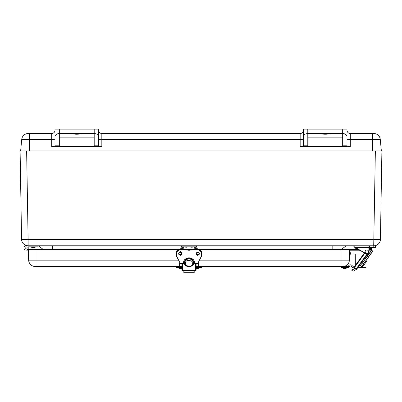 <?xml version="1.0" encoding="UTF-8"?>
<svg xmlns="http://www.w3.org/2000/svg" width="402" height="402" viewBox="0 0 402 402"><rect width="100%" height="100%" fill="white"/><g stroke="black" fill="none" stroke-linecap="round" stroke-linejoin="round"><path stroke-width="0.6" d="M185.221 245.763L28.11 245.763A6.538 6.538 0 0 1 21.572 239.331L20.1 150.951L26.638 150.951L20.643 150.951L21.723 139.444A6.538 6.538 0 0 1 28.235 133.514L29.361 133.514L28.235 133.514A6.538 6.538 0 0 0 21.723 139.444A6.538 6.538 0 0 1 28.235 133.514A6.538 6.538 0 0 0 21.723 139.444L29.361 139.444L29.361 150.951M373.8 247.396L373.8 245.934L369.403 245.934L369.403 247.396L375.604 247.396L375.604 245.934L373.714 245.763C375.965 245.763 375.965 245.763 373.714 245.763C375.965 245.763 375.965 245.763 373.714 245.763C375.965 245.763 375.965 245.763 373.714 245.763C375.965 245.763 375.965 245.763 373.714 245.763C375.965 245.763 375.965 245.763 373.714 245.763C375.965 245.763 375.965 245.763 373.714 245.763L375.362 150.951L26.638 150.951L28.11 239.331L380.428 239.331L381.9 150.951L375.362 150.951L381.357 150.951L380.277 139.444A6.538 6.538 0 0 0 373.765 133.514A6.538 6.538 0 0 1 380.277 139.444L350.298 139.444L350.298 146.594L300.168 146.594L300.168 139.444L101.832 139.444L101.832 146.594L51.702 146.594L51.702 139.444L29.361 139.444L29.361 133.514L51.702 133.514A3.271 3.271 0 0 0 54.973 130.248M21.572 239.331L28.11 239.331L28.11 245.763A6.538 6.538 0 0 1 21.572 239.331M52.401 249.577L52.401 245.763L183.433 245.763M185.875 245.763L192.151 245.763M194.593 245.763L332.163 245.763L332.163 249.577M338.358 245.763L353.981 245.763L354.358 247.165L355.227 247.657L354.358 247.165L353.805 246.215L354.77 247.396M369.403 247.396L369.061 247.396L368.89 245.763L369.237 245.763M380.428 239.331A6.538 6.538 0 0 1 373.89 245.763L192.804 245.763M341.127 249.577L346.323 245.763M38.24 245.763L43.436 249.577M347.569 146.594L347.026 145.795L342.67 145.795L342.67 146.594M372.639 150.951L372.639 133.514L373.765 133.514L350.298 133.514L350.298 139.444A3.271 0.307 180 0 1 347.026 139.137M59.33 146.594L59.33 145.795L54.973 145.795L54.431 146.594M99.103 146.594L98.56 146.217L98.56 129.158L94.204 129.158L94.204 146.594M303.44 139.137A3.271 0.307 180 0 1 300.168 139.444L300.168 133.514L101.832 133.514L101.832 139.444A3.271 0.307 180 0 1 98.56 139.137M307.796 146.594L307.796 129.158L303.44 129.158L303.44 146.217L302.897 146.594M319.032 133.514C323.158 134.454 327.293 134.454 331.434 133.514M307.796 129.158L347.026 129.158L347.026 136.595C346.75 134.735 345.298 133.71 342.67 133.514L342.67 145.795M347.026 130.248A3.271 3.271 0 0 0 350.298 133.514M347.026 136.595L347.026 145.795M54.973 145.795L54.973 129.158L94.204 129.158M59.33 145.795L59.33 133.514C56.702 133.71 55.25 134.735 54.973 136.595M70.566 133.514C74.692 134.454 78.827 134.454 82.968 133.514M98.56 130.248A3.271 3.271 0 0 0 101.832 133.514M300.168 133.514A3.271 3.271 0 0 0 303.44 130.248M342.67 129.158L342.67 133.514L307.796 133.514C305.168 133.71 303.716 134.735 303.44 136.595M98.56 136.595C98.284 134.735 96.832 133.71 94.204 133.514L59.33 133.514L59.33 129.158M178.367 249.577L28.281 249.577L28.653 260.154L36.999 260.154L36.999 266.466L179.619 266.466L179.619 263.059M358.614 249.577L199.658 249.577M371.554 249.577L371.533 250.17L371.554 249.577L369.061 249.577M198.407 263.059L198.407 266.466L341.042 266.466L341.042 260.154L199.487 260.154M369.061 250.803L371.061 250.823M349.76 249.577L349.393 260.154A6.538 6.538 0 0 1 342.856 266.466L341.042 266.466M363.699 253.933L352.986 253.933L352.986 250.778L349.72 250.778L350.66 253.933L352.986 253.933L350.333 253.984M36.999 266.466L35.185 266.466A6.538 6.538 0 0 1 28.653 260.154M368.247 253.456L368.247 253.933L367.74 253.933L368.247 253.933A3.271 3.271 0 0 0 368.84 253.878M352.986 253.933L353.966 253.933M349.68 254.551L349.574 254.984L350.66 253.933M348.514 267.556L341.182 267.556L341.182 266.466L348.514 266.466L348.514 267.556A0.874 0.874 0 0 0 349.363 266.878A1.09 1.09 0 0 1 351.298 266.335L352.057 267.285A1.005 1.005 0 0 0 353.067 267.461A0.502 0.502 0 0 0 353.232 266.626L351.931 265.415A2.181 2.181 0 0 0 348.338 266.466M345.74 268.647L347.026 267.556L345.74 268.647L347.026 267.556L345.74 268.647L347.026 267.556L345.74 268.647L343.956 268.647L345.393 268.647M343.705 268.621L344.303 268.647L342.67 267.556L343.459 268.546M197.186 268.647C198.332 268.647 198.332 268.647 197.186 268.647M196.297 268.647L198.075 268.647L199.367 267.556L198.075 268.647M180.84 268.647C181.985 268.647 181.985 268.647 180.84 268.647C179.689 268.647 179.689 268.647 180.84 268.647L181.93 268.631L181.93 270.28L182.453 270.501L195.573 270.501L196.096 270.28L196.096 263.581M180.297 268.647L181.93 268.631M181.93 267.556L176.478 267.556L176.478 266.466L181.93 266.466M196.096 266.466L201.543 266.466L201.543 267.556L196.096 267.556M197.317 268.647L197.055 268.647L197.317 268.647M343.966 268.647L344.303 268.647M355.629 268.752L354.217 270.692A1.09 1.09 0 0 1 352.695 270.933L351.815 270.29L352.453 269.41L353.438 269.908L354.745 268.109M367.101 253.923L356.087 269.084L353.866 267.471L364.458 252.888M356.087 269.084L356.509 269.39L367.936 253.662M359.071 265.863L360.287 265.672L362.247 262.978L363.614 263.973L362.232 262.968M364.77 262.265L366.78 259.612L366.971 260.828L362.87 266.471L366.971 260.828M364.835 262.315L361.654 266.667L362.87 266.471L361.654 266.667L360.287 265.672M364.071 263.225L363.519 263.687L362.478 262.933L363.76 263.647L372.845 251.149L371.523 250.185L362.539 262.853L367.212 256.416L367.679 255.476L366.006 257.777L366.011 256.31M369.805 252.551L371.131 250.722M372.453 251.682L372.845 251.149M363.76 263.647L368.252 257.174L366.78 259.612M369.317 245.763L369.061 251.752A2.181 2.181 0 0 1 365.81 253.652L354.358 247.165L353.805 246.215L353.981 245.763L353.805 246.215L354.358 247.165M368.89 245.763L369.061 247.396M355.227 247.657L354.443 246.959M365.187 251.35A1.744 1.744 0 0 1 368.081 250.486A1.744 1.744 0 0 1 367.383 253.426A1.744 1.744 0 0 1 365.187 251.35M370.458 248.486C371.604 248.486 371.604 248.486 370.458 248.486C369.307 248.486 369.307 248.486 370.458 248.486M369.061 248.386L371.347 248.486L372.639 247.396M181.93 269.34L181.93 263.581M182.212 248.697L182.212 247.939A1.09 1.09 0 0 1 183.302 246.848L194.724 246.848A1.09 1.09 0 0 1 195.814 247.939L195.814 248.697M196.915 248.697L196.915 247.949A2.186 2.186 0 0 0 194.724 245.763L183.302 245.763A2.186 2.186 0 0 0 181.111 247.949L181.111 248.697M196.915 252.421L196.915 253.391L196.131 253.391M181.111 252.421L181.111 253.391L181.895 253.391M184.699 263.481L180.252 263.486L176.704 256.275C175.664 252.486 177.257 250.22 181.488 249.476L186.659 250.079L186.659 249.386M176.704 256.275L176.548 256.28A5.447 4.94 0 0 1 176.036 254.185L176.036 253.637A5.447 4.94 0 0 1 181.488 248.702A20.673 18.738 0 0 1 186.709 249.31A6.538 5.924 180 0 0 191.312 249.31L191.367 249.386M186.659 250.079L191.312 249.853A20.673 18.738 0 0 1 196.538 249.245L196.538 248.702A20.673 18.738 0 0 0 191.312 249.31L191.312 249.853A6.538 5.924 0 0 1 186.709 249.853A20.673 18.738 0 0 0 181.488 249.245L181.488 248.702M191.367 250.079L196.538 249.476C200.769 250.22 202.362 252.486 201.322 256.275L197.774 263.486L193.327 263.481M184.654 262.777L183.739 263.008L183.568 262.612A5.447 4.94 0 0 1 189.01 257.838A5.447 4.94 0 0 1 194.457 262.612L193.367 262.777M183.603 262.174L183.568 262.612C183.433 256.466 194.593 256.466 194.457 262.612L194.422 262.174M183.835 270.501L183.835 272.742M194.191 270.501L194.191 272.742M181.93 253.144L181.93 253.144C180.84 255.029 179.749 255.029 178.659 253.144M183.799 262.215L183.809 261.31M193.864 263.581L192.422 265.405M185.603 265.405L184.161 263.581M193.372 262.215A4.357 3.95 180 0 0 193.246 261.24L193.246 261.24A4.357 3.95 180 0 0 189.01 258.23A4.357 3.95 180 0 0 184.779 261.245L184.779 261.245A4.357 3.95 180 0 0 184.654 262.215M193.246 263.833L193.246 263.833A4.357 3.95 180 0 0 193.367 263.034A4.357 3.95 180 0 0 193.246 261.963L193.246 261.245M184.779 261.245L184.779 261.963A4.357 3.95 180 0 0 184.659 263.034A4.357 3.95 180 0 0 184.779 263.833L184.779 263.828M180.563 252.245L180.563 252.953L179.694 252.953L179.694 252.325M198.332 252.325L198.332 252.953L197.462 252.953L197.462 252.245M184.473 247.939L184.835 247.939L184.473 247.939M184.111 247.939L185.196 247.939M193.191 247.939L193.553 247.939L193.191 247.939M192.824 247.939L193.915 247.939M367.111 256.255L365.403 258.612M355.323 265.461L355.278 253.933M355.262 249.577L355.252 247.672M361.102 257.506L357.448 262.531L361.102 257.506M357.84 267.556L365.624 267.556L365.971 267.214L365.991 262.184M27.185 247.939A1.09 1.09 0 0 1 25.547 248.883A1.09 1.09 0 0 1 25.547 246.999A1.09 1.09 0 0 1 27.185 247.939A1.09 1.09 0 0 0 25.547 246.999A1.09 1.09 0 0 0 25.547 248.883A1.09 1.09 0 0 0 27.185 247.939M32.632 249.567L32.632 249.577A0.543 0.543 0 0 0 32.09 249.024L28.276 249.029L28.276 250.119L26.095 250.119L28.301 250.119M27.984 249.029L28.276 249.029M26.095 245.763L28.11 245.763L26.095 245.763A2.181 2.181 0 0 0 23.949 248.32A2.181 2.181 0 0 0 26.839 249.989A2.181 2.181 0 0 0 27.979 246.848L28.276 246.848M38.079 245.763L38.079 246.848L27.979 246.848M30.587 246.848L35.768 246.848M32.612 247.582L30.587 246.994L32.612 247.582L30.587 246.994L32.612 247.582L35.768 246.994L33.743 247.582M28.095 254.974L28.421 253.546L28.1 256.109L28.688 258.129M307.796 137.876L342.67 137.876M54.973 139.137A3.271 0.307 180 0 1 51.702 139.444L51.702 133.514M59.33 137.876L94.204 137.876M380.277 139.444A6.538 6.538 0 0 0 373.765 133.514M98.56 145.795L94.204 145.795M307.796 145.795L303.44 145.795M341.042 249.577L341.042 260.154L349.393 260.154A6.538 6.538 0 0 1 342.856 266.466M178.538 260.154L36.999 260.154L36.999 249.577M353.026 249.577L352.986 250.778L360.74 250.778M180.146 267.556L180.146 266.466M197.879 266.466L197.879 267.556M354.288 267.777L364.916 253.144M372.805 250.903L368.252 257.174L367.212 256.416L371.765 250.15M365.895 253.501L365.81 253.652A2.181 2.181 0 0 0 369.061 251.752L368.89 251.752C368.528 253.436 367.534 254.014 365.895 253.501L355.313 247.506L368.89 247.506L368.89 251.752M180.297 251.431L181.925 253.778M196.126 253.421A1.633 1.482 180 0 0 199.337 253.421M178.689 253.421A1.633 1.482 180 0 0 181.9 253.421M183.739 262.23L184.714 262.23M196.538 248.702A5.447 4.94 0 0 1 201.99 253.637C201.663 250.627 199.844 248.974 196.538 248.682L191.317 249.29L186.709 249.29L181.488 248.682C178.181 248.974 176.362 250.627 176.036 253.637M193.307 262.23L194.287 262.23M197.729 255.169A1.633 1.482 0 0 1 197.729 252.21A1.633 1.482 0 0 1 199.367 253.687A1.633 1.482 0 0 1 197.729 255.169M180.297 255.169A1.633 1.482 0 0 1 178.659 253.687A1.633 1.482 0 0 1 181.93 253.687A1.633 1.482 0 0 1 180.297 255.169M184.714 263.566L180.267 263.501M181.488 249.476L181.488 249.245A5.447 4.94 0 0 0 176.036 254.185L176.548 256.28L180.252 263.486L176.558 256.29M196.538 249.476L196.538 249.245A5.447 4.94 0 0 1 201.99 254.185A5.447 4.94 0 0 1 201.477 256.265L201.99 253.637M201.467 256.29L197.779 263.476L201.322 256.275M197.759 263.501L193.312 263.566M197.729 252.124C195.583 253.215 195.583 254.31 197.729 255.401C199.879 254.31 199.879 253.215 197.729 252.124M180.297 252.124C178.146 253.215 178.146 254.31 180.297 255.401C182.443 254.31 182.443 253.215 180.297 252.124M194.633 262.682L189.01 257.752L183.392 262.682M183.739 263.008L184.654 263.008M184.719 263.581L180.408 263.566M197.618 263.566L193.307 263.581M193.372 263.008L194.287 263.008M194.191 272.214L183.835 272.214M195.573 270.501L195.573 263.581M182.453 263.581L182.453 270.501M184.779 261.958A4.357 3.95 0 0 1 189.01 258.943A4.357 3.95 0 0 1 193.246 261.958M192.402 264.008C192.146 267.838 184.237 266.049 185.523 263.26C184.613 258.627 194.965 260.461 192.402 264.008M358.092 267.214L365.971 267.214M346.067 266.466L346.067 265.621M179.95 268.647L178.659 267.556L179.563 268.586M365.413 258.617L365.222 257.401M355.202 247.396L356.489 248.486L355.202 247.396M196.096 253.144C197.186 255.029 198.276 255.029 199.367 253.144M193.307 262.215L194.457 262.074M183.568 262.074L184.719 262.215M196.096 253.687C197.186 251.803 198.276 251.803 199.367 253.687M178.659 253.687C179.749 251.803 180.84 251.803 181.93 253.687M183.835 272.842L194.191 272.842M186.463 249.235L191.563 249.235M193.367 263.034L193.241 263.863C194.287 267.27 183.493 267.848 184.659 263.034M180.563 252.386L181.041 252.386M196.98 252.386L197.462 252.386M182.473 246.848L183.764 247.939M186.835 246.848L185.543 247.939M191.191 246.848L192.483 247.939M195.553 246.848L194.261 247.939M369.569 248.486L369.91 248.486M371.001 248.486L371.347 248.486"/></g></svg>
